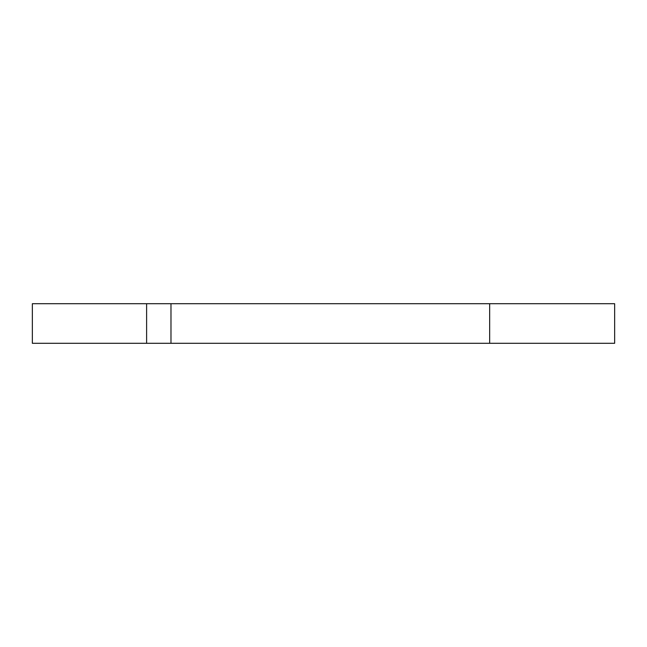 <?xml version="1.0" encoding="UTF-8"?>
<svg xmlns="http://www.w3.org/2000/svg" width="647" height="647" viewBox="0 0 647 647"><rect width="100%" height="100%" fill="white"/><g stroke="black" fill="none" stroke-linecap="round" stroke-linejoin="round"><path stroke-width="0.97" d="M32.35 343.298L32.35 303.702L614.65 303.702L614.65 343.298L32.35 343.298M170.978 343.298L170.978 303.702M146.61 343.298L146.61 303.702M489.666 343.298L489.666 303.702"/></g></svg>
